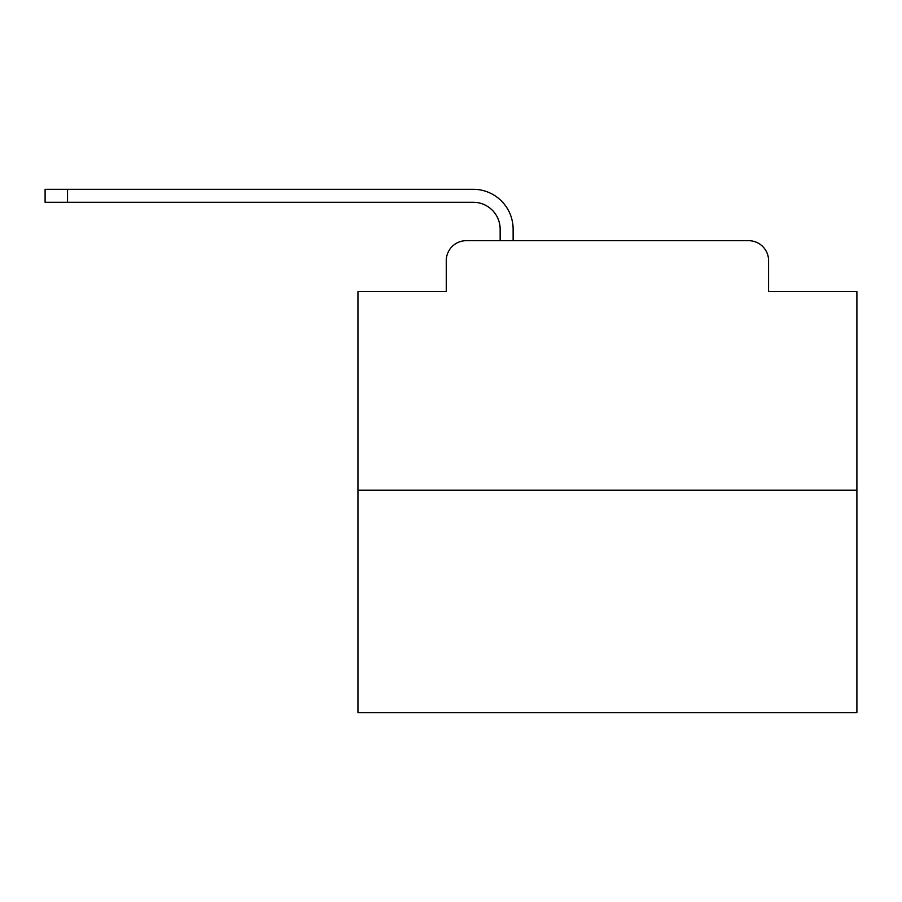 <?xml version="1.0" encoding="UTF-8"?>
<svg xmlns="http://www.w3.org/2000/svg" width="902" height="902" viewBox="0 0 902 902"><rect width="100%" height="100%" fill="white"/><g stroke="black" fill="none" stroke-linecap="round" stroke-linejoin="round"><path stroke-width="1.35" d="M446.264 260.644L446.264 291.583L446.264 260.644A19.957 19.957 0 0 1 466.221 240.687L500.148 240.687L500.148 229.209A26.947 26.947 0 0 0 473.2 202.273L45.1 202.273L45.1 189.296L473.2 189.296A39.913 39.913 0 0 1 513.125 229.209L513.125 240.687L529.587 240.687M856.9 490.169L357.947 490.169L357.947 712.704L856.9 712.704L856.9 291.583L768.583 291.583L768.583 260.644A19.957 19.957 0 0 0 748.626 240.687L466.221 240.687M357.947 490.169L357.947 291.583L446.264 291.583M685.261 240.687L748.626 240.687M768.583 291.583L768.583 260.644M500.148 229.209A26.947 26.947 0 0 0 473.2 202.273A26.947 26.947 0 0 1 500.148 229.209A26.947 26.947 0 0 0 473.2 202.273A26.947 26.947 0 0 1 500.148 229.209A26.947 26.947 0 0 0 473.2 202.273A26.947 26.947 0 0 1 500.148 229.209A26.947 26.947 0 0 0 473.2 202.273A26.947 26.947 0 0 1 500.148 229.209A26.947 26.947 0 0 0 473.2 202.273A26.947 26.947 0 0 1 500.148 229.209A26.947 26.947 0 0 0 473.2 202.273A26.947 26.947 0 0 1 500.148 229.209A26.947 26.947 0 0 0 473.2 202.273A26.947 26.947 0 0 1 500.148 229.209A26.947 26.947 0 0 0 473.2 202.273A26.947 26.947 0 0 1 500.148 229.209A26.947 26.947 0 0 0 473.2 202.273A26.947 26.947 0 0 1 500.148 229.209A26.947 26.947 0 0 0 473.2 202.273A26.947 26.947 0 0 1 500.148 229.209A26.947 26.947 0 0 0 473.2 202.273A26.947 26.947 0 0 1 500.148 229.209A26.947 26.947 0 0 0 473.2 202.273A26.947 26.947 0 0 1 500.148 229.209A26.947 26.947 0 0 0 473.2 202.273A26.947 26.947 0 0 1 500.148 229.209A26.947 26.947 0 0 0 473.2 202.273A26.947 26.947 0 0 1 500.148 229.209A26.947 26.947 0 0 0 473.2 202.273A26.947 26.947 0 0 1 500.148 229.209A26.947 26.947 0 0 0 473.2 202.273A26.947 26.947 0 0 1 500.148 229.209A26.947 26.947 0 0 0 473.2 202.273A26.947 26.947 0 0 1 500.148 229.209A26.947 26.947 0 0 0 473.2 202.273A26.947 26.947 0 0 1 500.148 229.209A26.947 26.947 0 0 0 473.2 202.273A26.947 26.947 0 0 1 500.148 229.209A26.947 26.947 0 0 0 473.2 202.273M67.549 202.273L67.549 189.296L473.2 189.296"/></g></svg>
